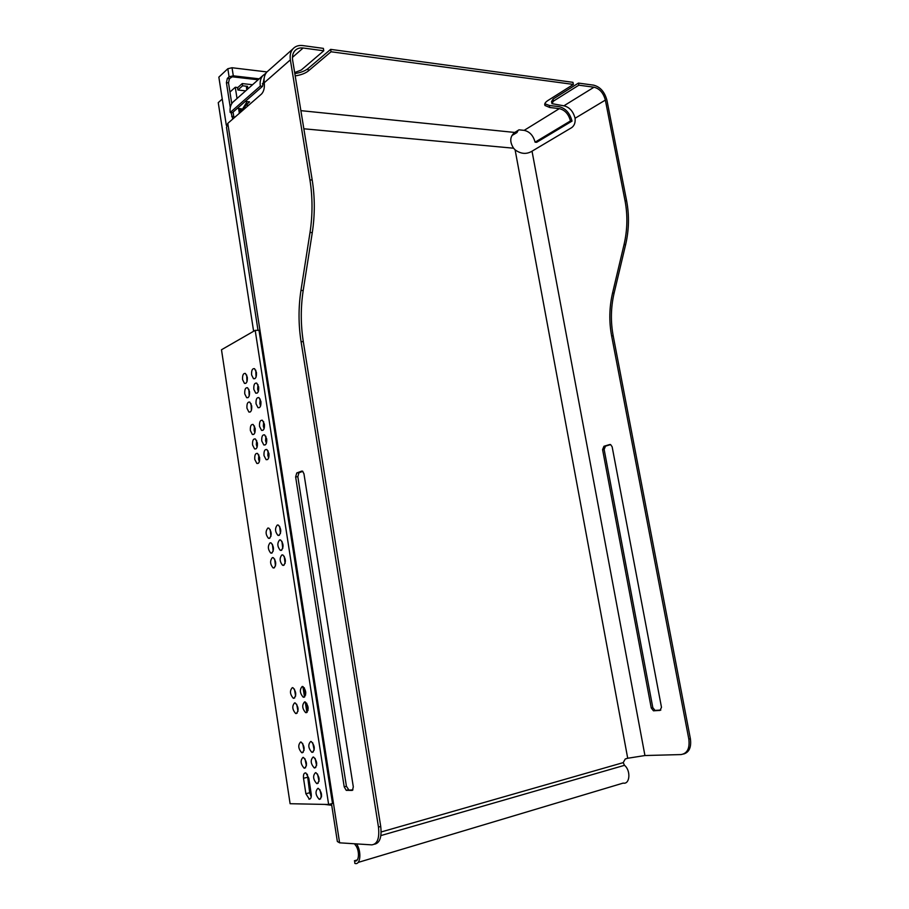 <?xml version="1.0" encoding="UTF-8"?>
<svg xmlns="http://www.w3.org/2000/svg" width="909" height="909" viewBox="0 0 909 909"><rect width="100%" height="100%" fill="white"/><g stroke="black" fill="none" stroke-linecap="round" stroke-linejoin="round"><path stroke-width="1.36" d="M255.19 330.365L259.008 330.319L332.501 803.465L328.638 804.488L290.107 803.715L221.489 349.76L255.19 330.365L328.638 804.488M255.781 370.19L256.065 377.03M248.861 389.313L249.191 395.96M251.032 403.63L251.407 410.311M257.986 384.632L257.633 389.2L258.315 391.506M246.691 375.031L246.975 381.655M260.201 399.108L259.86 403.63L260.576 406.016M263.667 421.719L263.337 426.173L264.099 428.662M256.633 440.422L256.349 444.694L257.099 447.171M258.826 454.898L258.565 459.125L259.349 461.67M265.894 436.309L265.576 440.729L266.371 443.285M254.44 425.991L254.145 430.309L254.872 432.707M268.132 450.944L267.825 455.318L268.655 457.943M281.949 541.344L282.756 548.479M279.677 526.436L280.438 533.56M304.981 758.799L306.413 765.889M302.652 743.403L304.038 750.493M307.333 774.229L309.685 792.762L311.208 796.818M315.116 758.379L316.605 765.708M317.502 774.002L319.048 781.342M319.9 789.671L321.491 797.011M274.654 559.058L275.484 565.989M272.405 544.275L273.189 551.184M270.166 529.538L270.905 536.424M284.233 556.308L285.096 563.455M304.333 687.829L305.606 695.112M306.685 703.236L308.015 710.531M294.402 689.067L295.618 696.124M296.709 704.293L297.982 711.361M312.73 742.812L314.184 750.13M251.611 374.928L253.486 378.689C255.702 379.053 256.679 376.974 256.429 372.417L254.554 368.679C252.338 368.304 251.361 370.383 251.611 374.928M244.771 393.904L246.657 397.676C248.805 398.028 249.748 395.983 249.498 391.529L247.612 387.757C245.464 387.404 244.51 389.461 244.771 393.904M246.953 408.209L248.884 412.038C251.02 412.391 251.963 410.345 251.702 405.914L249.782 402.096C247.634 401.755 246.691 403.789 246.953 408.209M253.827 389.359L255.736 393.154C257.94 393.529 258.917 391.449 258.667 386.927L256.758 383.132C254.554 382.757 253.577 384.837 253.827 389.359M242.589 379.632L244.441 383.371C246.6 383.723 247.543 381.655 247.293 377.178L245.441 373.463C243.282 373.11 242.339 375.167 242.589 379.632M256.054 403.823L257.997 407.675C260.201 408.05 261.167 405.982 260.917 401.483L258.974 397.631C256.77 397.267 255.793 399.324 256.054 403.823M259.531 426.412L261.531 430.343C263.724 430.707 264.689 428.662 264.417 424.196L262.428 420.276C260.235 419.913 259.258 421.946 259.531 426.412M252.577 444.967L254.588 448.921C256.713 449.262 257.645 447.251 257.372 442.888L255.372 438.945C253.236 438.592 252.304 440.604 252.577 444.967M254.781 459.42L256.827 463.431C258.951 463.772 259.872 461.772 259.599 457.432L257.565 453.432C255.44 453.08 254.509 455.079 254.781 459.42M261.769 440.99L263.803 444.967C265.996 445.33 266.951 443.297 266.689 438.865L264.655 434.888C262.462 434.513 261.508 436.547 261.769 440.99M250.373 430.548L252.35 434.457C254.475 434.797 255.418 432.775 255.156 428.389L253.179 424.492C251.043 424.139 250.1 426.162 250.373 430.548M264.019 455.602L266.098 459.647C268.269 460.011 269.223 457.977 268.95 453.568L266.894 449.535C264.701 449.171 263.746 451.194 264.019 455.602M281.245 550.388C283.813 547.252 283.619 543.798 280.676 540.037L279.631 539.923C277.075 543.082 277.279 546.536 280.222 550.275L281.245 550.388M278.938 535.435C281.495 532.299 281.313 528.856 278.404 525.118L277.336 525.004C274.802 528.174 274.984 531.617 277.893 535.333L278.938 535.435M304.617 768.196C307.39 765.219 307.026 761.651 303.538 757.504L302.958 757.402C300.209 760.413 300.572 763.98 304.061 768.105L304.617 768.196M302.254 752.777C305.004 749.789 304.663 746.232 301.22 742.119L300.606 742.005C297.868 745.028 298.22 748.584 301.663 752.675L302.254 752.777M303.515 778.274L305.878 793.727L309.355 799.193C310.923 798.886 311.537 797.079 311.196 793.773L308.81 778.229L305.867 772.934C303.97 772.707 303.186 774.491 303.515 778.274L307.322 777.343M314.775 767.98C317.616 764.969 317.252 761.356 313.696 757.152L313.094 757.038C310.276 760.083 310.639 763.685 314.196 767.866L314.775 767.98M317.196 783.638C320.048 780.626 319.673 777.013 316.071 772.775L315.503 772.661C312.662 775.695 313.048 779.32 316.65 783.535L317.196 783.638M319.616 799.341C322.49 796.341 322.104 792.716 318.445 788.444L317.911 788.342C315.059 791.364 315.457 795 319.104 799.238L319.616 799.341M273.961 567.966C276.484 564.875 276.279 561.444 273.348 557.694L272.37 557.592C269.859 560.717 270.064 564.137 273.007 567.864L273.961 567.966M271.689 553.149C274.2 550.036 274.007 546.627 271.109 542.9L270.109 542.798C267.61 545.934 267.803 549.343 270.7 553.036L271.689 553.149M269.428 538.367C271.916 535.253 271.734 531.845 268.882 528.152L267.848 528.049C265.371 531.197 265.553 534.594 268.416 538.264L269.428 538.367M283.551 565.387C286.142 562.262 285.937 558.796 282.96 555.001L281.938 554.888C279.37 558.035 279.574 561.501 282.563 565.262L283.551 565.387M303.879 697.248C306.628 694.203 306.322 690.647 302.97 686.59L302.22 686.465C299.481 689.545 299.788 693.101 303.14 697.135L303.879 697.248M306.253 712.69C309.026 709.645 308.708 706.088 305.322 701.998L304.595 701.873C301.833 704.941 302.163 708.509 305.56 712.576L306.253 712.69M293.914 698.317C296.595 695.283 296.3 691.772 293.016 687.772L292.289 687.659C289.607 690.704 289.926 694.226 293.209 698.203L293.914 698.317M296.254 713.565C298.959 710.554 298.641 707.032 295.311 702.998L294.618 702.884C291.925 705.929 292.243 709.452 295.584 713.463L296.254 713.565M312.366 752.368C315.184 749.346 314.844 745.755 311.332 741.585L310.696 741.471C307.89 744.516 308.242 748.107 311.764 752.254L312.366 752.368M247.884 88.877L247.487 86.332L242.589 85.787L242.237 83.571L252.554 84.73M246.805 89.832L246.407 87.287L247.487 86.332M253.622 331.274L218.251 102.649L222.25 99.024M229.943 92.07L235.261 87.253L237.828 87.537M302.89 686.556L304.504 697.021M305.265 701.975L306.89 712.463M242.589 85.787L237.897 90.002L237.544 87.798L242.237 83.571M245.657 90.855L237.897 90.002M235.261 87.253L237.033 98.513M238.578 108.41L239.34 113.239M321.604 796.023L320.968 796.182M259.201 78.833L233.306 75.833L229.091 76.799L227.829 68.72L232.034 67.743L266.973 71.936M226.318 125.249L218.853 77.129L227.829 68.72M235.476 116.579L233.295 118.397M231.079 112.568L232.556 118.329M230.284 107.489L226.409 82.639L228.511 82.878L229.443 78.663L232.25 76.799L258.122 79.787M229.091 76.799L227.341 78.413L226.409 82.639M237.408 108.296L241.578 108.955L240.737 110.012L241.442 110.08M240.737 110.012L240.953 111.387M231.693 116.488L233.795 116.693L233.068 112.091M231.75 103.66L228.511 82.878M233.795 116.693L234.09 117.772M239.942 112.705L240.067 108.557M518.221 130.305L516.937 132.6L511.96 135.509M532.026 151.189L644.936 755.538L627.71 758.254L515.108 149.849C520.902 154.041 526.55 154.485 532.026 151.189L571.738 127.601C574.42 125.578 575.522 122.476 575.067 118.272L575.056 118.17C573.17 111.273 569.454 107.148 563.898 105.819L551.933 103.649L553.456 101.126L578.851 85.173L578.454 83.083L553.07 99.081L553.456 101.126M515.108 149.849L513.585 148.212C509.472 141.724 509.869 136.475 514.755 132.453L518.982 129.828L524.163 130.362C529.64 131.578 533.288 135.509 535.083 142.179L570.466 120.931C568.591 114.045 564.887 109.955 559.342 108.637L549.729 107.489L545.002 105.489C544.15 104.001 545.161 102.319 548.013 100.456L573.374 84.423L572.965 82.333L330.649 49.37L331.046 51.768L573.374 84.423M264.178 78.072L262.531 86.321L232.374 112.693L230.204 112.489C229.659 108.398 230.5 105.012 232.715 102.342L234.67 100.604M258.008 330.331L226.5 127.34L227.795 123.363L261.576 93.979C263.849 91.479 264.746 87.73 264.258 82.742L264.246 82.628C263.655 78.367 264.485 74.868 266.746 72.129L268.746 70.357M265.951 73.197L262.815 75.617C260.565 78.356 259.724 81.833 260.315 86.071L230.204 112.489M356.487 843.893C361.782 851.142 360.543 865.652 354.851 863.402L354.601 860.846C359.339 862.721 359.884 849.983 355.26 844.904L354.476 843.768M381.155 831.974L623.222 762.628L625.267 758.981L627.71 758.254M380.882 835.576L624.494 765.321L623.222 762.628M612.143 446.785L610.609 444.592L609.689 444.546L603.962 446.262L602.587 449.603L651.264 708.02L653.446 710.793L659.991 710.429L661.491 707.35L612.143 446.785M660.832 710.077L654.991 710.395L652.81 707.622L604.144 449.466L605.519 446.126L610.632 444.603M549.729 107.489L549.343 105.467L544.821 103.728M551.797 102.933L551.547 101.615L553.07 99.081M570.466 120.931L572.034 121.102C569.841 113.011 565.489 108.182 558.955 106.626L549.343 105.467M535.083 142.179L536.64 142.327L572.034 121.102M227.795 123.363L339.614 842.825L371.781 844.87C377.417 844.131 379.644 838.212 378.474 827.088L301.072 341.682L303.299 341.636L380.723 826.451C381.894 837.144 379.814 843.063 374.485 844.222M339.614 842.825L337.353 841.507L331.49 803.738M240.703 112.046L247.078 101.615M331.046 51.768L308.367 70.936L307.981 68.607C304.958 71.027 300.572 72.686 294.823 73.572M307.981 68.607L330.649 49.37M644.936 755.538L681.011 754.572C687.318 753.493 689.92 748.346 688.829 739.131L611.621 335.898L613.2 335.876C610.518 321.536 610.837 307.253 614.132 293.016L625.619 244.68C629.028 229.966 629.358 215.353 626.619 200.821L606.939 100.297C604.69 91.911 600.247 86.855 593.611 85.151L578.454 83.083M563.898 105.819L594.009 87.207C599.656 88.662 603.44 92.957 605.36 100.092L625.028 200.719C627.778 215.263 627.449 229.897 624.04 244.612L612.564 293.005C609.269 307.253 608.95 321.559 611.621 335.898M683.602 754.027C689.227 752.322 691.488 747.209 690.385 738.699L613.2 335.876M242.328 110.648L245.941 105.058L249.6 101.876L245.26 101.433M352.033 790.41L346.215 790.319L344.204 786.853L295.63 476.907L296.766 472.964L301.754 471.089L302.561 471.157L303.958 473.805L353.306 786.842L352.476 790.296M352.942 789.83L346.568 790.387M302.811 471.328L298.97 472.771L297.834 476.702L346.42 786.285L348.783 789.819M624.494 765.321C631.028 770.491 629.96 784.706 623.188 783.092L358.123 862.425M354.408 860.778L357.26 859.937M294.652 72.55L301.209 70.061L323.774 50.79L323.377 48.382L302.731 45.575C298.606 45.086 295.3 46.211 292.834 48.972C290.528 51.79 289.698 55.415 290.357 59.846L264.258 82.742M594.009 87.207L578.851 85.173M308.367 70.936C305.344 73.356 300.947 75.004 295.198 75.901M301.072 341.682C298.402 324.57 298.368 307.492 300.947 290.471L303.197 290.494L312.287 232.602C314.98 214.933 314.957 197.412 312.207 180.027L292.63 60.142C292.073 56.369 292.778 53.279 294.743 50.881C296.834 48.552 299.629 47.586 303.129 48.007L323.774 50.79M300.947 290.471L310.014 232.511C312.707 214.819 312.673 197.276 309.935 179.88L290.357 59.846M303.197 290.494C300.606 307.492 300.64 324.547 303.299 341.636M262.531 86.321L260.315 86.071M305.878 793.727L309.685 792.762M233.306 75.833L232.034 67.743M227.341 78.413L229.443 78.663M241.453 109.387L241.351 108.773M331.728 805.283L324.661 804.408M524.163 130.362L559.342 108.637M262.383 83.776L264.178 82.196M610.257 444.501L609.689 444.546M605.519 446.126L603.962 446.262M604.144 449.466L602.587 449.603M652.81 707.622L651.264 708.02M655.4 710.429L653.844 710.827M612.564 293.005L614.132 293.016M688.829 739.131L690.385 738.699M346.42 786.285L344.204 786.853M297.834 476.702L295.63 476.907M298.97 472.771L296.766 472.964M378.474 827.088L380.723 826.451M605.36 100.092L575.067 118.272M625.028 200.719L626.619 200.821M245.941 105.058L248.487 105.308M300.879 110.648L514.755 132.453M310.014 232.511L312.287 232.602M309.935 179.88L312.207 180.027M624.04 244.612L625.619 244.68M303.833 128.783L513.585 148.212M292.437 57.392L303.129 48.007M253.486 378.689L254.975 378.633M246.657 397.676L248.1 397.619M266.098 459.647L267.632 459.522M270.7 553.036L272.234 552.842M295.584 713.463L297.129 713.133M316.65 783.535L318.241 783.126M273.007 567.864L274.541 567.648M305.56 712.576L307.174 712.236M280.222 550.275L281.813 550.07M319.104 799.238L320.695 798.829M303.14 697.135L304.765 696.805M252.35 434.457L253.816 434.354M304.061 768.105L305.606 767.73M277.893 535.333L279.472 535.14M314.196 767.866L315.798 767.48M255.736 393.154L257.236 393.097M244.441 383.371L245.873 383.314M257.997 407.675L259.508 407.596M268.416 538.264L269.939 538.083M293.209 698.203L294.766 697.885M301.663 752.675L303.208 752.311M263.803 444.967L265.337 444.865M256.827 463.431L258.315 463.306M282.563 565.262L284.153 565.057M311.764 752.254L313.366 751.879M248.884 412.038L250.327 411.959M308.878 799.102L310.401 798.704M254.588 448.921L256.065 448.807M261.531 430.343L263.053 430.241M262.815 75.617L232.715 102.342M654.991 710.395L653.446 710.793M545.002 105.489L544.73 104.058M348.431 789.751L346.215 790.319M354.601 860.846L357.135 860.084M292.834 48.972L266.746 72.129"/></g></svg>
